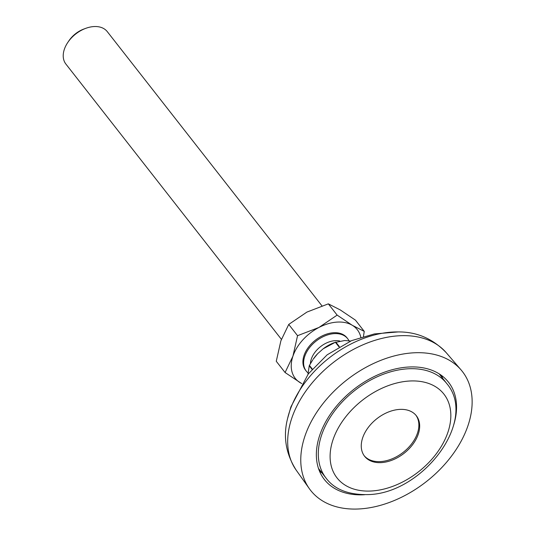 <?xml version="1.0" encoding="UTF-8"?>
<svg xmlns="http://www.w3.org/2000/svg" width="535" height="535" viewBox="0 0 535 535"><rect width="100%" height="100%" fill="white"/><g stroke="black" fill="none" stroke-linecap="round" stroke-linejoin="round"><path stroke-width="0.8" d="M364.201 455.74A32.856 22.002 141.9 0 0 380.659 461.578A32.856 22.002 141.9 0 0 411.716 443.749A32.856 22.002 141.9 0 0 415.922 415.247M399.464 409.415A32.856 22.002 -38.1 0 1 416.337 415.748A32.856 22.002 -38.1 0 1 412.799 444.398A32.856 22.002 -38.1 0 1 381.462 462.601A32.856 22.002 -38.1 0 1 364.589 456.261A32.856 22.002 -38.1 0 1 368.133 427.619A32.856 22.002 -38.1 0 1 399.464 409.415M467.978 425.639A96.387 64.541 -38.1 0 1 392.369 501.302A96.387 64.541 -38.1 0 1 309.344 488.669A96.387 64.541 -38.1 0 1 304.93 436.125A96.387 64.541 -38.1 0 1 377.85 361.566A96.387 64.541 -38.1 0 1 461.056 369.899A96.387 64.541 -38.1 0 1 467.978 425.639M364.529 494.728A78.859 52.811 -38.1 0 1 324.357 479.494A78.859 52.811 -38.1 0 1 332.857 410.746A78.859 52.811 -38.1 0 1 408.058 367.057A78.859 52.811 -38.1 0 1 448.551 382.271A78.859 52.811 -38.1 0 1 453.693 424.924M321.93 305.819L107.288 31.645A26.289 17.601 141.9 0 0 85.754 28.342A26.289 17.601 141.9 0 0 85.306 28.509A26.289 17.601 141.9 0 0 67.851 42.359A26.289 17.601 141.9 0 0 65.885 64.053L281.403 339.337M307.913 372.821A26.289 17.601 -38.1 0 1 306.281 371.123A26.289 17.601 -38.1 0 1 303.646 363.907A26.289 17.601 -38.1 0 1 325.701 335.579A26.289 17.601 -38.1 0 1 347.676 338.709A26.289 17.601 -38.1 0 1 349.034 340.895M85.754 28.342L83.888 29.03A21.908 14.666 141.9 0 0 83.513 29.171A21.908 14.666 141.9 0 0 68.968 40.713L67.851 42.359M310.407 363.653A21.246 14.231 -38.1 0 1 328.249 342.233A21.246 14.231 -38.1 0 1 339.665 340.976M339.364 346.627L335.813 342.086A35.27 23.62 141.9 0 0 335.592 342.173A35.27 23.62 141.9 0 0 335.365 342.253L323.133 348.82L317.663 353.695A30.89 20.684 -38.1 0 0 313.289 359.099L317.663 353.695M312.835 359.767L309.437 365.385A35.27 23.62 141.9 0 0 309.237 365.793L307.966 374.353M323.133 348.82A30.89 20.684 -38.1 0 1 334.328 342.627L344.707 340.507L350.532 341.029M309.437 365.385L312.279 369.01M338.969 346.854L335.365 342.253M312.005 369.331L309.237 365.793M306.281 371.123L305.579 370.227A26.289 17.601 -38.1 0 1 304.047 355.447A26.289 17.601 -38.1 0 1 324.297 334.963A26.289 17.601 -38.1 0 1 346.981 337.812L347.676 338.709M363.439 336.495L364.255 331.392L355.441 320.137L340.273 309.939L328.329 303.853L306.923 312.079L288.746 324.424L297.554 335.679L292.933 356.163A39.429 26.402 141.9 0 0 300.249 382.732A39.429 26.402 141.9 0 0 301.74 383.541M360.824 337.284A39.429 26.402 141.9 0 0 352.311 325.307A39.429 26.402 141.9 0 0 318.96 327.453A39.429 26.402 141.9 0 0 292.933 356.163L285.081 372.527L301.707 383.588M364.255 331.392L352.311 325.307L337.137 315.108L318.96 327.453L297.554 335.679M285.081 372.527L276.267 361.279L280.895 340.788L288.746 324.424M337.137 315.108L328.329 303.853M318.465 468.413L326.082 478.143A76.672 51.34 -38.1 0 1 334.342 411.301A76.672 51.34 -38.1 0 1 407.456 368.829A76.672 51.34 -38.1 0 1 446.825 383.622L439.202 373.885M371.858 490.969A67.912 45.475 -38.1 0 1 333.031 439.703A67.912 45.475 -38.1 0 1 409.068 381.047A67.912 45.475 -38.1 0 1 447.902 432.313A67.912 45.475 -38.1 0 1 371.858 490.969M287.609 418.43A91.284 61.13 -38.1 0 1 289.749 410.947A91.284 61.13 -38.1 0 1 391.968 332.095A91.284 61.13 -38.1 0 1 398.087 331.934L374.413 333.92L351.589 340.628L327.126 354.839L308.3 373.925L290.9 406.881L287.609 418.43C282.955 436.527 285.81 453.747 296.163 470.091A95.317 63.825 -38.1 0 1 291.796 418.136A95.317 63.825 -38.1 0 1 398.521 335.806A95.317 63.825 -38.1 0 1 446.19 352.639C432.782 338.655 416.752 331.76 398.087 331.934M442.626 378.258A78.859 52.811 141.9 0 0 441.609 375.53M319.482 471.141A78.859 52.811 141.9 0 0 321.883 472.786M441.676 377.048A78.551 52.604 141.9 0 0 440.927 375.109M319.148 470.312A78.551 52.604 141.9 0 0 320.94 471.576M326.082 478.143C334.576 489.532 348.686 495.015 368.414 494.587C422.737 493.35 478.277 420.617 446.825 383.622M296.163 470.091L309.344 488.669M446.19 352.639L461.056 369.899M440.419 375.436L440.994 375.082"/></g></svg>

